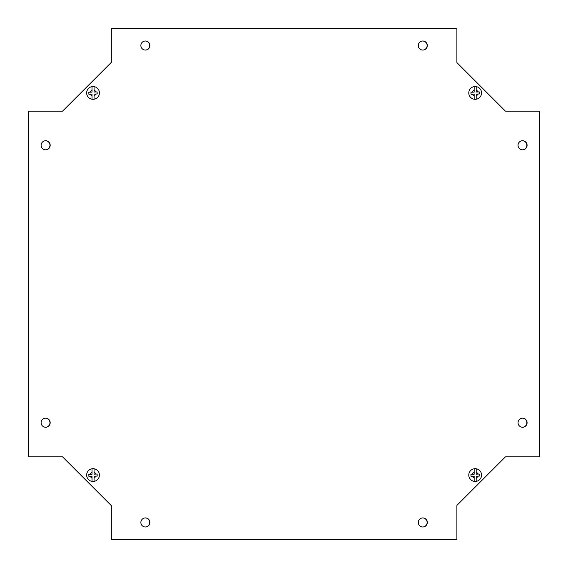 <?xml version="1.0" encoding="UTF-8"?>
<svg xmlns="http://www.w3.org/2000/svg" width="568" height="568" viewBox="0 0 568 568"><rect width="100%" height="100%" fill="white"/><g stroke="black" fill="none" stroke-linecap="round" stroke-linejoin="round"><path stroke-width="0.85" d="M97.107 91.909L97.192 93.954L94.068 94.075L94.068 99.194A6.347 6.347 0 0 1 92.023 99.194L92.023 94.16L88.899 94.281L88.814 92.236L92.023 92.108L92.023 86.67A6.347 6.347 0 0 1 94.068 86.67L94.068 92.03L97.107 91.909M86.655 92.932A6.39 6.39 0 0 1 93.046 86.542A6.39 6.39 0 0 1 99.428 92.932A6.39 6.39 0 0 1 93.046 99.322A6.39 6.39 0 0 1 86.655 92.932A6.39 6.39 0 0 0 93.046 99.322A6.39 6.39 0 0 0 99.428 92.932M96.212 91.945L94.068 89.772L94.068 86.67M89.985 94.238L92.023 96.091L92.023 99.187M97.078 93.954L97.149 92.932M479.243 474.046L479.321 476.083L476.197 476.211L476.197 481.323A6.347 6.347 0 0 1 474.152 481.323L474.152 476.289L471.028 476.41L470.95 474.372L474.152 474.245L474.152 468.799A6.347 6.347 0 0 1 476.197 468.799L476.197 474.159L479.243 474.046M468.785 475.061A6.39 6.39 0 0 1 475.175 468.678A6.39 6.39 0 0 1 481.565 475.061A6.39 6.39 0 0 1 475.175 481.451A6.39 6.39 0 0 1 468.785 475.061A6.39 6.39 0 0 0 475.175 481.451A6.39 6.39 0 0 0 481.565 475.061M478.348 474.074L476.197 471.901L476.197 468.806M472.122 476.367L474.152 478.22L474.152 481.323M470.95 474.372L470.964 474.805M111.321 62.288L111.321 28.514L456.892 28.506L456.892 62.196A0.987 0.987 0 0 0 457.176 62.892L505.215 110.93A0.987 0.987 0 0 0 505.91 111.214L539.6 111.214L539.6 456.779L505.91 456.779A0.987 0.987 0 0 0 505.215 457.07L457.176 505.101A0.987 0.987 0 0 0 456.892 505.804L456.892 539.486L111.328 539.486L111.328 505.804A0.987 0.987 0 0 0 111.037 505.101L63.005 457.07A0.987 0.987 0 0 0 62.302 456.779L28.4 456.786L28.4 111.221L62.302 111.214A0.987 0.987 0 0 0 63.005 110.93L111.037 62.892A0.987 0.987 0 0 0 111.328 62.196L111.328 28.506L111.108 62.196A0.987 0.987 0 0 1 110.824 62.899L62.785 110.93A0.987 0.987 0 0 1 62.182 111.214M456.892 505.705L456.892 539.486M422.812 526.99A4.53 4.53 0 0 0 427.136 522.461A4.53 4.53 0 0 0 422.62 517.931M522.553 427.243A4.53 4.53 0 0 0 526.884 422.72A4.53 4.53 0 0 0 522.361 418.19M422.812 50.069A4.53 4.53 0 0 0 427.136 45.547A4.53 4.53 0 0 0 422.62 41.01M522.553 149.81A4.53 4.53 0 0 0 526.884 145.287A4.53 4.53 0 0 0 522.361 140.757M145.38 526.99A4.53 4.53 0 0 0 149.711 522.461A4.53 4.53 0 0 0 145.188 517.931M45.639 427.243A4.53 4.53 0 0 0 49.963 422.72A4.53 4.53 0 0 0 45.447 418.19M145.38 50.069A4.53 4.53 0 0 0 149.711 45.547A4.53 4.53 0 0 0 145.188 41.01M45.639 149.81A4.53 4.53 0 0 0 49.963 145.287A4.53 4.53 0 0 0 45.447 140.757M62.09 456.786A0.987 0.987 0 0 1 62.785 457.07L110.824 505.108A0.987 0.987 0 0 1 111.108 505.804L111.108 539.494L456.672 539.494M539.38 456.779L505.818 456.786M418.289 522.453A4.53 4.53 0 0 0 422.826 526.99A4.53 4.53 0 0 0 427.356 522.453A4.53 4.53 0 0 0 422.826 517.924A4.53 4.53 0 0 0 418.289 522.453M518.037 422.713A4.53 4.53 0 0 0 522.567 427.243A4.53 4.53 0 0 0 527.097 422.713A4.53 4.53 0 0 0 522.567 418.183A4.53 4.53 0 0 0 518.037 422.713M418.289 45.539A4.53 4.53 0 0 0 422.826 50.069A4.53 4.53 0 0 0 427.356 45.539A4.53 4.53 0 0 0 422.826 41.01A4.53 4.53 0 0 0 418.289 45.539M518.037 145.28A4.53 4.53 0 0 0 522.567 149.81A4.53 4.53 0 0 0 527.097 145.28A4.53 4.53 0 0 0 522.567 140.75A4.53 4.53 0 0 0 518.037 145.28M140.864 522.453A4.53 4.53 0 0 0 145.394 526.99A4.53 4.53 0 0 0 149.924 522.453A4.53 4.53 0 0 0 145.394 517.924A4.53 4.53 0 0 0 140.864 522.453M41.116 422.713A4.53 4.53 0 0 0 45.653 427.243A4.53 4.53 0 0 0 50.183 422.713A4.53 4.53 0 0 0 45.653 418.183A4.53 4.53 0 0 0 41.116 422.713M140.864 45.539A4.53 4.53 0 0 0 145.394 50.069A4.53 4.53 0 0 0 149.924 45.539A4.53 4.53 0 0 0 145.394 41.01A4.53 4.53 0 0 0 140.864 45.539M41.116 145.28A4.53 4.53 0 0 0 45.653 149.81A4.53 4.53 0 0 0 50.183 145.28A4.53 4.53 0 0 0 45.653 140.75A4.53 4.53 0 0 0 41.116 145.28M62.402 456.786L28.62 456.786L28.62 111.214M505.818 111.214L539.593 111.214M479.243 91.909L479.321 93.954L476.197 94.075L476.197 99.194A6.347 6.347 0 0 1 474.152 99.194L474.152 94.16L471.028 94.281L470.95 92.236L474.152 92.108L474.152 86.67A6.347 6.347 0 0 1 476.197 86.67L476.197 92.03L479.243 91.909M468.785 92.932A6.39 6.39 0 0 1 475.175 86.542A6.39 6.39 0 0 1 481.565 92.932A6.39 6.39 0 0 1 475.175 99.322A6.39 6.39 0 0 1 468.785 92.932A6.39 6.39 0 0 0 475.175 99.322A6.39 6.39 0 0 0 481.565 92.932M478.348 91.945L476.197 89.772L476.197 86.67M472.122 94.238L474.152 96.091L474.152 99.194M470.95 92.236L470.964 92.676M97.107 474.046L97.192 476.083L94.068 476.211L94.068 481.316A6.347 6.347 0 0 1 92.023 481.323L92.023 476.289L88.899 476.41L88.814 474.372L92.023 474.245L92.023 468.799A6.347 6.347 0 0 1 94.068 468.799L94.068 474.159L97.107 474.046M86.655 475.061A6.39 6.39 0 0 1 93.046 468.678A6.39 6.39 0 0 1 99.428 475.061A6.39 6.39 0 0 1 93.046 481.451A6.39 6.39 0 0 1 86.655 475.061A6.39 6.39 0 0 0 93.046 481.451A6.39 6.39 0 0 0 99.428 475.061M96.212 474.074L94.068 471.901L94.068 468.806M89.985 476.367L92.023 478.22L92.023 481.316M89.801 92.201L92.023 89.772M96.191 93.99L94.068 96.091M471.937 474.33L474.152 471.901M478.32 476.126L476.197 478.22M471.937 92.201L474.152 89.772M478.32 93.99L476.197 96.091M89.801 474.33L92.023 471.901M96.191 476.126L94.068 478.22"/></g></svg>
